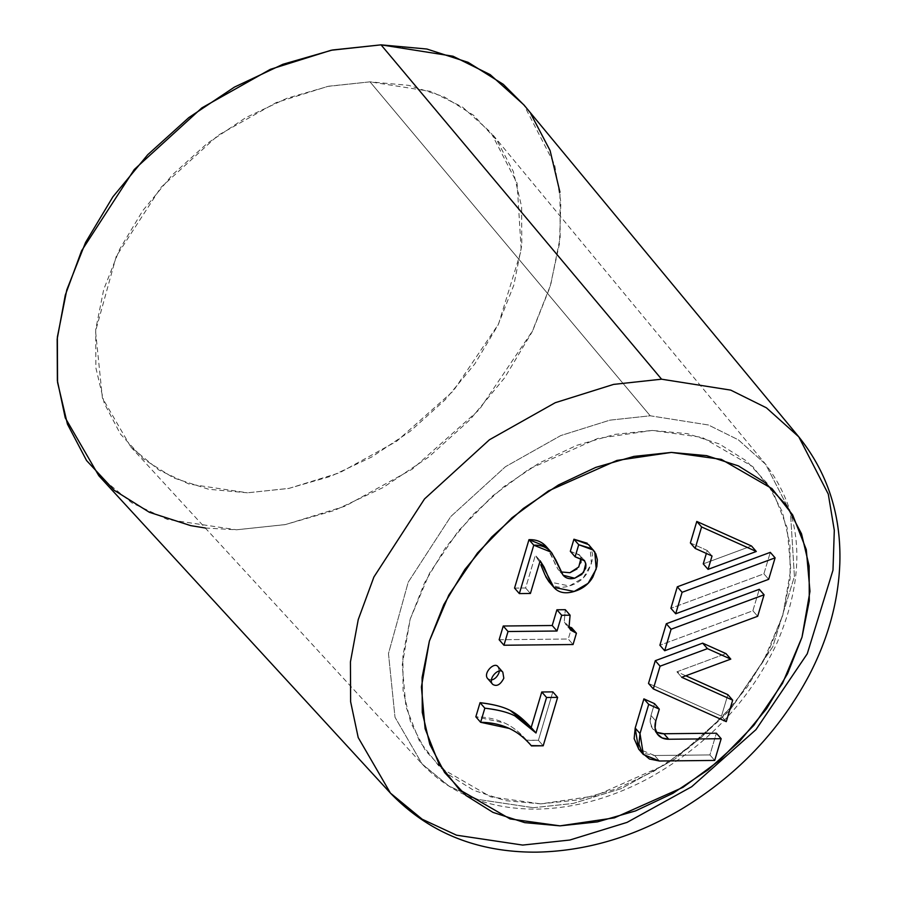 <?xml version="1.0" encoding="UTF-8"?>
<svg xmlns="http://www.w3.org/2000/svg" width="897" height="897" viewBox="0 0 897 897"><rect width="100%" height="100%" fill="white"/><g stroke="black" fill="none" stroke-linecap="round" stroke-linejoin="round"><path stroke-width="0.67" stroke-dasharray="4.49 3.36" d="M526.662 740.417L531.461 745.912L526.662 740.417C513.981 724.989 497.039 717.118 475.836 716.804L504.439 722.948C512.12 726.357 519.531 732.176 526.662 740.417L538.402 740.294L552.832 691.879L538.402 740.294L543.201 745.788L538.402 740.294L526.404 740.126L531.203 745.62M499.147 639.74L568.261 639.023L571.624 627.732L568.261 639.023L573.048 644.528L568.261 639.023L499.147 639.74M569.012 626.846L564.247 621.486L565.301 609.691L564.247 621.486L565.839 624.581L569.012 626.846M570.324 551.319L579.888 555.378L580.998 558.057L579.417 554.783L570.324 551.319M580.908 562.688L576.95 568.978M546.329 546.665L550.993 554.357L555.759 565.525L558.304 569.73L560.973 571.938L558.181 569.584L547.192 547.719M514.542 588.096L525.608 587.984L535.352 555.299L539.68 562.385L535.352 555.299L540.151 560.793L535.352 555.299L525.608 587.984L530.407 593.478L525.608 587.984L514.542 588.096M540.779 564.785L542.887 569.73M544.367 573.385L545.712 576.614M548.829 581.592C553.527 587.187 560.367 588.645 569.371 585.954C577.814 583.442 584.059 578.61 588.107 571.479L592.054 561.096L592.569 554.245L590.977 548.258L587.243 543.246M763.896 573.833L770.299 552.35L763.896 573.833L768.684 579.327L763.896 573.833L670.9 608.289L763.896 573.833M685.801 675.777L676.921 671.797L725.987 653.61L676.921 671.797L681.72 677.291L676.921 671.797L685.801 675.777M648.509 683.413L721.468 716.154L727.871 694.67L721.468 716.154L726.267 721.648L721.468 716.154L648.509 683.413M657.288 732.412L652.489 728.465L650.28 722.511L650.987 715.447L654.507 703.64L650.987 715.447A21.517 15.81 138.9 0 0 653.184 729.351A21.517 15.81 138.9 0 0 656.066 731.773M638.765 749.23L644.64 753.502L654.608 755.509L709.908 754.938L716.378 733.208L709.908 754.938L714.696 760.432L709.908 754.938L654.608 755.509L638.563 748.984M752.875 610.779L759.288 589.295L752.875 610.779L757.673 616.284L752.875 610.779L659.889 645.235L752.875 610.779M690.387 542.932L707.24 550.5L706.354 553.449L707.24 550.5L712.027 555.994L707.24 550.5L690.387 542.932M703.248 563.865L751.495 545.993L703.248 563.865M205.312 528.019L236.472 529.791L285.067 524.644L334.57 510.382L383.075 487.542L428.732 457.01L469.77 419.953L504.63 377.805L531.955 332.182L550.702 284.831L560.165 237.57L559.952 192.227M530.957 114.11L524.375 105.465M247.505 492.801L208.676 489.269L173.704 477.966L143.912 459.342L120.467 434.114L104.243 403.235L95.889 367.905L95.71 329.479L103.727 289.439L119.615 249.31L142.769 210.638L172.314 174.915L207.095 143.52L245.778 117.642L286.894 98.289L328.84 86.202L370.013 81.84L408.841 85.372L443.813 96.674L473.605 115.298L497.061 140.526L513.275 171.405L521.628 206.736L521.807 245.161L513.802 285.212L497.902 325.331L474.748 364.003L445.215 399.726L410.434 431.121L371.739 456.999L330.634 476.352L288.677 488.439L247.505 492.801L289.092 488.36L339.582 472.786L396.575 441.346L453.277 390.991L498.53 324.064L521.224 250.308L517.087 183.212L491.063 132.689L462.504 107.079L431.02 91.472L370.013 81.84L327.697 86.426L276.22 102.583L218.173 135.256L160.911 187.462L116.251 256.34L95.553 331.195L102.404 397.954L130.827 446.964L158.847 470.017L189.132 484.077L247.505 492.801M98.805 475.702L131.859 502.903L167.604 519.498L236.472 529.791L285.549 524.554L345.121 506.177L412.385 469.075L479.29 409.649L532.695 330.679L549.996 287.175L559.47 243.648L560.849 202.15L554.581 164.465L523.87 104.859M390.43 793.105L422.184 819.23L456.528 835.185L522.693 845.075L569.842 840.029L627.07 822.381L691.677 786.736L755.958 729.653L807.255 653.79L832.988 570.178L834.3 530.318L828.29 494.112L798.79 436.85M540.846 803.869L578.262 799.9L616.385 788.912L653.734 771.33L688.885 747.818L720.493 719.282L747.336 686.833L768.381 651.693L782.812 615.23L790.1 578.845L789.932 543.93L782.341 511.828L767.608 483.763L746.293 460.834L719.226 443.914L687.45 433.655L652.175 430.437L614.759 434.406L576.636 445.383L539.288 462.975L504.125 486.488L472.528 515.013L445.686 547.473L424.64 582.613L410.198 619.076L402.921 655.46L403.078 690.376L410.68 722.477L425.413 750.531L446.717 773.461L473.784 790.392L505.572 800.651L540.846 803.869L595.238 795.852L663.769 765.365L700.277 738.478L734.71 703.326L763.381 661.246L782.812 615.23L790.784 569.326L787.095 527.593L773.472 492.935L752.818 466.631L702.116 437.366L652.175 430.437L597.772 438.442L529.252 468.94L492.745 495.828L458.311 530.979L429.629 573.048L410.198 619.076L402.237 664.969L405.926 706.713L419.538 741.371L440.192 767.675L490.906 796.928L540.846 803.869M533.379 807.704L573.037 803.465L621.184 788.62L675.542 758.638L729.609 710.615L772.777 646.793L794.417 576.457L790.459 512.467L765.646 464.287L738.41 439.866L708.395 424.976L650.213 415.793L609.859 420.166L560.76 435.572L505.415 466.732L450.799 516.526L408.213 582.198L388.468 653.588L395.005 717.252L422.117 763.986L448.836 785.974L477.72 799.384L533.379 807.704L477.72 799.384L448.836 785.974L422.117 763.986L395.005 717.252L388.468 653.588L408.213 582.198L450.799 516.526L505.415 466.732L560.76 435.572L609.859 420.166L650.213 415.793L370.013 81.84L650.213 415.793L708.395 424.976L738.41 439.866L765.646 464.287L790.459 512.467L794.417 576.457L772.777 646.793L729.609 710.615L675.542 758.638L621.184 788.62L573.037 803.465L533.379 807.704M655.785 720.941L650.987 715.447L655.785 720.941M659.407 761.004L654.608 755.509L659.407 761.004M588.623 544.625L589.991 546.452L591.426 563.574L583.319 577.847L569.371 585.954L549.065 581.861M491.421 680.004L487.923 678.85M498.026 666.718L499.326 671.057M130.827 446.964L422.117 763.986C450.799 794.17 488.82 809.217 536.159 809.128C573.34 808.522 610.431 798.453 647.443 778.921C705.928 746.764 748.973 701.768 776.567 643.956C806.852 573.889 803.207 514.003 765.646 464.287L491.063 132.689M658.028 734.901L653.229 729.396M540.454 561.118L535.655 555.624M563.103 575.224L558.304 569.73M584.216 560.289L579.417 554.783M570.638 630.075L565.839 624.581"/><path stroke-width="1.35" d="M560.031 825.857L524.756 822.639L492.969 812.379L465.902 795.448L444.598 772.519L429.854 744.465L422.263 712.364L422.106 677.448L429.383 641.063L443.824 604.6L464.87 569.46L491.702 537.011L523.31 508.476L558.461 484.963L595.821 467.371L633.932 456.394L671.348 452.424L706.634 455.642L738.41 465.902L765.477 482.833L786.792 505.751L801.526 533.816L809.116 565.917L809.285 600.833L801.996 637.218L787.566 673.681L766.52 708.821L739.677 741.27L708.069 769.805L672.918 793.318L635.569 810.899L597.447 821.887L560.031 825.857L614.423 817.851L682.953 787.353L719.461 760.465L753.884 725.314L782.565 683.234L801.996 637.218L809.969 591.314L806.28 549.581L792.656 514.923L772.003 488.618L721.289 459.354L671.348 452.424L616.957 460.43L548.437 490.928L511.918 517.816L477.496 552.967L448.814 595.047L429.383 641.063L421.411 686.967L425.111 728.7L438.723 763.358L459.376 789.663L510.09 818.927L560.031 825.857M531.181 727.501L510.169 710.435C503.026 706.746 492.991 704.156 480.052 702.687L475.836 716.804L480.635 722.298L475.836 716.804L480.052 702.687C507.287 706.163 515.584 711.355 531.181 727.501L535.98 732.995L531.181 727.501L541.766 691.991L546.565 697.485L557.631 697.373L552.832 691.879L541.766 691.991L531.181 727.501M552.216 625.512L503.239 626.016L499.147 639.74L503.946 645.235L499.147 639.74L503.239 626.016L508.027 631.522L503.239 626.016L552.216 625.512L557.015 631.017L552.216 625.512L556.914 609.781L561.701 615.275L570.088 615.196L565.301 609.691L556.914 609.781L552.216 625.512M571.624 627.732L569.012 626.846L571.624 627.732L576.423 633.226L571.624 627.732M576.962 568.967L569.887 572.723L560.973 571.938L569.887 572.723L578.778 566.96L580.998 558.069L580.897 562.722M547.192 547.719C542.82 542.08 536.754 539.4 528.972 539.68L514.542 588.096L519.341 593.59L514.542 588.096L528.972 539.68L546.329 546.665L551.128 552.16L555.792 559.851L563.103 575.224L574.674 578.217L583.577 572.454L585.786 563.563L584.216 560.289L575.123 556.813L570.324 551.319L575.123 556.813L578.722 544.714L573.934 539.22L570.324 551.319L573.934 539.22L588.623 544.625L594.778 551.958L596.213 569.068L588.118 583.342L574.17 591.459L553.853 587.356L540.151 560.793L530.407 593.478L519.341 593.59L533.771 545.174L528.972 539.68L533.771 545.174L551.128 552.16M553.853 587.356L549.065 581.861L544.849 574.607L540.779 564.785M542.887 569.73L544.378 573.407M545.712 576.614L548.829 581.592M587.243 543.246L573.934 539.22L578.722 544.714L593.422 550.13M770.299 552.35L677.313 586.806L670.9 608.289L675.699 613.783L682.101 592.3L775.098 557.844L768.684 579.327L675.699 613.783L682.101 592.3L775.098 557.844L768.684 579.327L675.699 613.783L670.9 608.289L677.313 586.806L682.101 592.3L677.313 586.806L770.299 552.35L775.098 557.844L770.299 552.35M727.871 694.67L685.801 675.777L727.871 694.67L732.67 700.165L726.267 721.648L653.308 688.907L660.08 666.191L707.453 648.643L730.786 659.116L681.72 677.291L732.67 700.165L681.72 677.291L730.786 659.116L707.453 648.643L660.08 666.191L653.308 688.907L726.267 721.648L732.67 700.165L727.871 694.67M725.987 653.61L702.654 643.149L655.281 660.697L648.509 683.413L653.308 688.907L648.509 683.413L655.281 660.697L660.08 666.191L655.281 660.697L702.654 643.149L707.453 648.643L702.654 643.149L725.987 653.61L730.786 659.116L725.987 653.61M656.066 731.773A21.517 15.81 138.9 0 0 663.926 733.746L716.378 733.208L663.926 733.746L657.288 732.412M643.351 754.489L639.998 733.555L638.933 744.151L642.252 753.088L649.439 759.008L659.407 761.004L714.696 760.432L721.177 738.702L668.725 739.251A21.517 15.81 -41.1 0 1 657.983 734.856A21.517 15.81 -41.1 0 1 655.785 720.941L655.079 728.005L657.288 733.959L662.076 737.906L668.725 739.251L663.926 733.746L668.725 739.251L721.177 738.702L716.378 733.208L721.177 738.702L714.696 760.432L659.407 761.004L643.351 754.489L638.563 748.984L635.199 728.061L639.998 733.555L635.199 728.061L643.9 698.875L654.507 703.64L643.9 698.875L635.199 728.061L634.145 738.646L638.765 749.23M759.288 589.295L666.292 623.751L659.889 645.235L664.688 650.74L671.091 629.246L764.076 594.789L757.673 616.284L664.688 650.74L671.091 629.246L764.076 594.789L757.673 616.284L664.688 650.74L659.889 645.235L666.292 623.751L671.091 629.246L666.292 623.751L759.288 589.295L764.076 594.789L759.288 589.295M706.354 553.449L703.248 563.865L708.047 569.36L712.027 555.994L695.186 548.426L701.589 526.943L756.294 551.487L708.047 569.36L756.294 551.487L701.589 526.943L695.186 548.426L712.027 555.994L708.047 569.36L703.248 563.865L706.354 553.449M751.495 545.993L696.79 521.449L690.387 542.932L695.186 548.426L690.387 542.932L696.79 521.449L701.589 526.943L696.79 521.449L751.495 545.993L756.294 551.487L751.495 545.993M559.952 192.227L550.085 150.539L530.957 114.11M524.375 105.465L503.284 84.329L468.133 62.353L426.86 49.021L381.046 44.85L332.451 49.997L282.947 64.259L234.442 87.099L188.785 117.63L147.747 154.688L112.887 196.835L85.563 242.459L66.815 289.821L57.363 337.07L57.565 382.414L67.432 424.102L86.561 460.542L114.244 490.311L149.384 512.288L190.669 525.62L205.312 528.019M798.79 436.85L523.87 104.859L490.177 74.63L453.03 56.219L381.046 44.85L661.571 379.196L730.73 390.117L766.408 407.81L798.79 436.85L828.29 494.112L834.3 530.318L832.988 570.178L807.255 653.79L755.958 729.653L691.677 786.736L627.07 822.381L569.842 840.029L522.693 845.075L456.528 835.185L422.184 819.23L390.43 793.105L358.206 737.547L350.626 701.746L350.435 661.874L358.239 619.603L373.903 577.006L424.528 498.934L489.448 439.754L555.243 402.708L613.593 384.398L661.571 379.196L381.046 44.85L331.105 50.266L270.356 69.327L201.87 107.875L134.292 169.488L81.605 250.756L65.29 295.102L57.173 339.088L57.363 380.597L65.257 417.867L98.805 475.702L390.43 793.105C428.732 832.831 477.451 852.509 536.608 852.15C586.403 851.152 634.728 836.789 681.563 809.083C737.076 775.479 779.639 730.797 809.251 675.06C828.189 638.552 838.381 601.315 839.827 563.35C841.263 514.912 827.583 472.741 798.79 436.85L766.408 407.81L730.73 390.117L661.571 379.196L613.593 384.398L555.243 402.708L489.448 439.754L424.528 498.934L373.903 577.006L358.239 619.603L350.435 661.874L350.626 701.746L358.206 737.547L390.43 793.105M654.507 703.64L659.306 709.135L655.785 720.941L659.306 709.135L654.507 703.64M643.9 698.875L648.699 704.369L659.306 709.135L648.699 704.369L643.9 698.875M639.998 733.555L648.699 704.369L639.998 733.555M565.301 609.691L556.914 609.781L561.701 615.275L557.015 631.017L561.701 615.275L570.088 615.196L565.301 609.691M570.088 615.196L569.046 626.981L570.638 630.075L576.423 633.226L573.048 644.528L503.946 645.235L508.027 631.522L557.015 631.017L508.027 631.522L503.946 645.235L573.048 644.528L576.423 633.226L569.046 626.981L570.088 615.196M503.811 678.222C500.414 684.781 496.714 686.822 492.711 684.355C487.206 679.164 499.068 666.695 502.825 672.212L503.811 678.222M499.326 671.057L499.012 672.728C497.297 676.843 494.763 679.264 491.421 680.004M492.711 684.355L487.923 678.85C482.407 673.669 494.269 661.201 498.026 666.718L502.825 672.212M531.461 745.912C524.33 737.67 516.919 731.851 509.238 728.442L480.635 722.298C501.838 722.623 518.769 730.494 531.461 745.912L543.201 745.788L557.631 697.373L552.832 691.879L541.766 691.991L546.565 697.485L557.631 697.373L543.201 745.788L531.192 745.609M480.635 722.298L484.84 708.182L480.052 702.687L484.84 708.182C512.075 711.657 520.383 716.86 535.98 732.995L546.565 697.485L535.98 732.995L514.968 715.941C507.825 712.24 497.779 709.65 484.84 708.182L480.635 722.298M530.407 593.478L540.151 560.793L544.098 567.106L550.5 582.108L553.617 587.087C558.315 592.693 565.166 594.15 574.17 591.459C582.602 588.937 588.847 584.104 592.895 576.973L596.853 566.59L597.357 559.75L595.776 553.763L592.031 548.74L578.722 544.714L575.123 556.813L584.676 560.872L585.954 564.751L585.707 568.182L581.749 574.472L574.674 578.217C569.673 579.44 565.772 578.397 562.98 575.078L551.991 553.225C547.619 547.574 541.553 544.894 533.771 545.174L519.341 593.59L530.407 593.478"/></g></svg>

